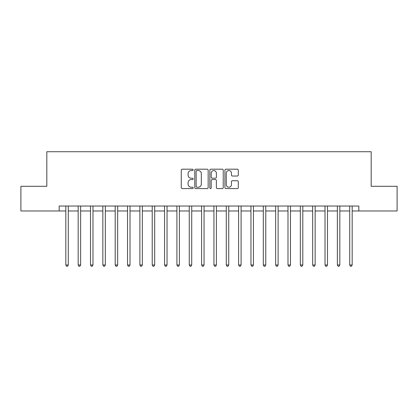 <?xml version="1.0" encoding="UTF-8"?>
<svg xmlns="http://www.w3.org/2000/svg" width="418" height="418" viewBox="0 0 418 418"><rect width="100%" height="100%" fill="white"/><g stroke="black" fill="none" stroke-linecap="round" stroke-linejoin="round"><path stroke-width="0.63" d="M193.2 169.87A0.679 0.679 0 0 0 192.526 169.191L182.227 169.191A0.967 0.967 0 0 0 181.255 170.163L181.255 187.609A0.967 0.967 0 0 0 182.227 188.575L192.526 188.575A0.679 0.679 0 0 0 193.2 187.896A0.679 0.679 0 0 0 192.526 187.217L191.193 187.217A3.104 3.104 0 0 1 188.09 184.119L188.09 182.666A3.104 3.104 0 0 1 191.193 179.562L192.526 179.562A0.679 0.679 0 0 0 193.2 178.883A0.679 0.679 0 0 0 192.526 178.204L191.193 178.204A3.104 3.104 0 0 1 188.09 175.105L188.09 173.653A3.104 3.104 0 0 1 191.193 170.549L192.526 170.549A0.679 0.679 0 0 0 193.2 169.87M237.325 176.025A0.967 0.967 0 0 0 238.297 175.058L238.297 170.163A0.967 0.967 0 0 0 237.325 169.191L225.887 169.191A0.967 0.967 0 0 0 224.921 170.163L224.921 187.609A0.967 0.967 0 0 0 225.887 188.575L237.325 188.575A0.967 0.967 0 0 0 238.297 187.609L238.297 181.694A0.967 0.967 0 0 0 237.325 180.728L232.429 180.728A0.967 0.967 0 0 0 231.462 181.694L231.462 184.625A2.592 2.592 0 0 1 228.871 187.217A2.592 2.592 0 0 1 226.274 184.625L226.274 173.141A2.592 2.592 0 0 1 228.871 170.549A2.592 2.592 0 0 1 231.462 173.141L231.462 175.058A0.967 0.967 0 0 0 232.429 176.025L237.325 176.025M59.163 210.975L20.9 210.975L20.9 186.292L46.821 186.292L46.821 151.729L371.179 151.729L371.179 186.292L397.1 186.292L397.1 210.975L358.837 210.975L358.837 206.037L59.163 206.037L59.163 210.975L65.825 210.975M208.154 170.163A0.967 0.967 0 0 0 207.182 169.191L195.744 169.191A0.967 0.967 0 0 0 194.778 170.163L194.778 187.609A0.967 0.967 0 0 0 195.744 188.575L207.182 188.575A0.967 0.967 0 0 0 208.154 187.609L208.154 170.163M210.818 169.191L222.256 169.191A0.967 0.967 0 0 1 223.222 170.163L223.222 187.609A0.967 0.967 0 0 1 222.256 188.575L217.36 188.575A0.967 0.967 0 0 1 216.388 187.609L216.388 180.534A0.967 0.967 0 0 0 215.422 179.562L212.172 179.562A0.967 0.967 0 0 0 211.205 180.534L211.205 187.896A0.679 0.679 0 0 1 210.526 188.575A0.679 0.679 0 0 1 209.846 187.896L209.846 170.163A0.967 0.967 0 0 1 210.818 169.191M68.296 210.975L78.171 210.975M80.637 210.975L90.513 210.975M92.979 210.975L102.854 210.975M105.32 210.975L115.196 210.975M117.667 210.975L127.537 210.975M130.008 210.975L139.884 210.975M142.35 210.975L152.225 210.975M154.691 210.975L164.567 210.975M167.038 210.975L176.908 210.975M179.379 210.975L189.249 210.975M191.721 210.975L201.596 210.975M204.062 210.975L213.938 210.975M216.404 210.975L226.279 210.975M228.75 210.975L238.621 210.975M241.092 210.975L250.962 210.975M253.433 210.975L263.309 210.975M265.775 210.975L275.65 210.975M278.116 210.975L287.992 210.975M290.463 210.975L300.333 210.975M302.804 210.975L312.68 210.975M315.146 210.975L325.021 210.975M327.487 210.975L337.363 210.975M339.829 210.975L349.704 210.975M352.175 210.975L358.837 210.975M196.81 170.549A0.679 0.679 0 0 0 196.136 171.228L196.136 186.543A0.679 0.679 0 0 0 196.81 187.217L198.216 187.217A3.104 3.104 0 0 0 201.319 184.119L201.319 173.653A3.104 3.104 0 0 0 198.216 170.549L196.81 170.549M216.388 173.188A2.592 2.592 0 0 0 213.797 170.596A2.592 2.592 0 0 0 211.205 173.188L211.205 177.237A0.967 0.967 0 0 0 212.172 178.204L215.422 178.204A0.967 0.967 0 0 0 216.388 177.237L216.388 173.188M68.416 206.037L68.369 206.163A0.988 0.988 0 0 0 68.296 206.534L68.296 264.986L65.825 264.986L65.825 206.534A0.988 0.988 0 0 0 65.757 206.163L65.704 206.037M68.296 264.986L67.554 266.271L66.567 266.271L65.825 264.986M80.758 206.037L80.711 206.163A0.988 0.988 0 0 0 80.637 206.534L80.637 264.986L78.171 264.986L78.171 206.534A0.988 0.988 0 0 0 78.098 206.163L78.046 206.037M80.637 264.986L79.895 266.271L78.908 266.271L78.171 264.986M93.104 206.037L93.052 206.163A0.988 0.988 0 0 0 92.979 206.534L92.979 264.986L90.513 264.986L90.513 206.534A0.988 0.988 0 0 0 90.44 206.163L90.392 206.037M92.979 264.986L92.242 266.271L91.255 266.271L90.513 264.986M105.446 206.037L105.393 206.163A0.988 0.988 0 0 0 105.32 206.534L105.32 264.986L102.854 264.986L102.854 206.534A0.988 0.988 0 0 0 102.781 206.163L102.734 206.037M105.32 264.986L104.584 266.271L103.596 266.271L102.854 264.986M117.787 206.037L117.735 206.163A0.988 0.988 0 0 0 117.667 206.534L117.667 264.986L115.196 264.986L115.196 206.534A0.988 0.988 0 0 0 115.128 206.163L115.075 206.037M117.667 264.986L116.925 266.271L115.938 266.271L115.196 264.986M130.129 206.037L130.082 206.163A0.988 0.988 0 0 0 130.008 206.534L130.008 264.986L127.537 264.986L127.537 206.534A0.988 0.988 0 0 0 127.469 206.163L127.417 206.037M130.008 264.986L129.267 266.271L128.279 266.271L127.537 264.986M142.47 206.037L142.423 206.163A0.988 0.988 0 0 0 142.35 206.534L142.35 264.986L139.884 264.986L139.884 206.534A0.988 0.988 0 0 0 139.811 206.163L139.758 206.037M142.35 264.986L141.608 266.271L140.62 266.271L139.884 264.986M154.817 206.037L154.764 206.163A0.988 0.988 0 0 0 154.691 206.534L154.691 264.986L152.225 264.986L152.225 206.534A0.988 0.988 0 0 0 152.152 206.163L152.105 206.037M154.691 264.986L153.955 266.271L152.967 266.271L152.225 264.986M167.158 206.037L167.106 206.163A0.988 0.988 0 0 0 167.038 206.534L167.038 264.986L164.567 264.986L164.567 206.534A0.988 0.988 0 0 0 164.493 206.163L164.446 206.037M167.038 264.986L166.296 266.271L165.309 266.271L164.567 264.986M179.5 206.037L179.447 206.163A0.988 0.988 0 0 0 179.379 206.534L179.379 264.986L176.908 264.986L176.908 206.534A0.988 0.988 0 0 0 176.84 206.163L176.788 206.037M179.379 264.986L178.638 266.271L177.65 266.271L176.908 264.986M191.841 206.037L191.794 206.163A0.988 0.988 0 0 0 191.721 206.534L191.721 264.986L189.249 264.986L189.249 206.534A0.988 0.988 0 0 0 189.182 206.163L189.129 206.037M191.721 264.986L190.979 266.271L189.991 266.271L189.249 264.986M204.183 206.037L204.136 206.163A0.988 0.988 0 0 0 204.062 206.534L204.062 264.986L201.596 264.986L201.596 206.534A0.988 0.988 0 0 0 201.523 206.163L201.471 206.037M204.062 264.986L203.32 266.271L202.333 266.271L201.596 264.986M216.529 206.037L216.477 206.163A0.988 0.988 0 0 0 216.404 206.534L216.404 264.986L213.938 264.986L213.938 206.534A0.988 0.988 0 0 0 213.864 206.163L213.817 206.037M216.404 264.986L215.667 266.271L214.68 266.271L213.938 264.986M228.871 206.037L228.818 206.163A0.988 0.988 0 0 0 228.75 206.534L228.75 264.986L226.279 264.986L226.279 206.534A0.988 0.988 0 0 0 226.206 206.163L226.159 206.037M228.75 264.986L228.009 266.271L227.021 266.271L226.279 264.986M241.212 206.037L241.16 206.163A0.988 0.988 0 0 0 241.092 206.534L241.092 264.986L238.621 264.986L238.621 206.534A0.988 0.988 0 0 0 238.553 206.163L238.5 206.037M241.092 264.986L240.35 266.271L239.362 266.271L238.621 264.986M253.554 206.037L253.507 206.163A0.988 0.988 0 0 0 253.433 206.534L253.433 264.986L250.962 264.986L250.962 206.534A0.988 0.988 0 0 0 250.894 206.163L250.842 206.037M253.433 264.986L252.691 266.271L251.704 266.271L250.962 264.986M265.895 206.037L265.848 206.163A0.988 0.988 0 0 0 265.775 206.534L265.775 264.986L263.309 264.986L263.309 206.534A0.988 0.988 0 0 0 263.236 206.163L263.183 206.037M265.775 264.986L265.033 266.271L264.045 266.271L263.309 264.986M278.242 206.037L278.189 206.163A0.988 0.988 0 0 0 278.116 206.534L278.116 264.986L275.65 264.986L275.65 206.534A0.988 0.988 0 0 0 275.577 206.163L275.53 206.037M278.116 264.986L277.38 266.271L276.392 266.271L275.65 264.986M290.583 206.037L290.531 206.163A0.988 0.988 0 0 0 290.463 206.534L290.463 264.986L287.992 264.986L287.992 206.534A0.988 0.988 0 0 0 287.918 206.163L287.871 206.037M290.463 264.986L289.721 266.271L288.733 266.271L287.992 264.986M302.925 206.037L302.872 206.163A0.988 0.988 0 0 0 302.804 206.534L302.804 264.986L300.333 264.986L300.333 206.534A0.988 0.988 0 0 0 300.265 206.163L300.213 206.037M302.804 264.986L302.062 266.271L301.075 266.271L300.333 264.986M315.266 206.037L315.219 206.163A0.988 0.988 0 0 0 315.146 206.534L315.146 264.986L312.68 264.986L312.68 206.534A0.988 0.988 0 0 0 312.607 206.163L312.554 206.037M315.146 264.986L314.404 266.271L313.416 266.271L312.68 264.986M327.607 206.037L327.56 206.163A0.988 0.988 0 0 0 327.487 206.534L327.487 264.986L325.021 264.986L325.021 206.534A0.988 0.988 0 0 0 324.948 206.163L324.896 206.037M327.487 264.986L326.745 266.271L325.758 266.271L325.021 264.986M339.954 206.037L339.902 206.163A0.988 0.988 0 0 0 339.829 206.534L339.829 264.986L337.363 264.986L337.363 206.534A0.988 0.988 0 0 0 337.289 206.163L337.242 206.037M339.829 264.986L339.092 266.271L338.105 266.271L337.363 264.986M352.296 206.037L352.243 206.163A0.988 0.988 0 0 0 352.175 206.534L352.175 264.986L349.704 264.986L349.704 206.534A0.988 0.988 0 0 0 349.631 206.163L349.584 206.037M352.175 264.986L351.433 266.271L350.446 266.271L349.704 264.986"/></g></svg>
